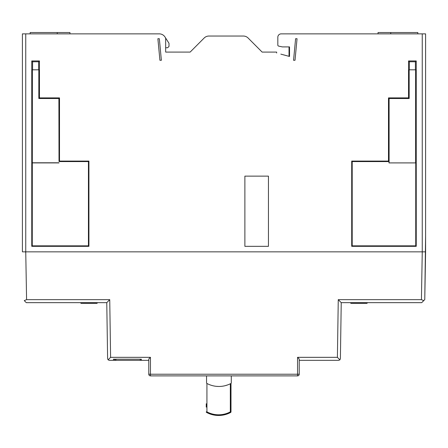<?xml version="1.0" encoding="UTF-8"?>
<svg xmlns="http://www.w3.org/2000/svg" width="448" height="448" viewBox="0 0 448 448"><rect width="100%" height="100%" fill="white"/><g stroke="black" fill="none" stroke-linecap="round" stroke-linejoin="round"><path stroke-width="0.67" d="M150.45 357.33L148.781 358.988L148.781 374.209A1.674 1.674 0 0 0 150.45 375.883L150.45 374.226L148.781 374.209A1.674 1.674 0 0 0 150.45 375.883L297.556 375.883A1.674 1.674 0 0 0 299.225 374.209L299.225 360.338L338.716 360.338L339.898 359.845L340.39 358.691L341.236 302.663L421.702 302.663L423.758 300.614L421.422 299.656L338.262 299.656L337.4 357.33L297.556 357.33L299.225 358.988L299.225 374.209L297.556 374.226L150.45 374.226L150.45 357.33L110.6 357.33L109.738 299.656L26.583 299.656L24.248 300.614L26.298 302.663L106.77 302.663L107.615 358.691L108.102 359.845L109.284 360.338L113.422 360.338L113.422 359.184L141.338 359.184L141.338 359.744A1.338 1.338 90 0 1 140.23 360.338A1.338 1.338 0 0 0 141.338 359.744M337.4 357.33L339.898 359.845M280.834 54.135L289.526 56.459L289.526 46.906L282.341 46.906L278.611 46.088A1.002 1.002 0 0 1 277.827 45.108L277.827 37.212A3.343 3.343 0 0 1 281.17 33.869L425.594 33.869L425.6 251.849L422.257 251.849L422.251 33.869M276.657 53.015L276.657 52.091L262.136 52.091L248.097 38.007A6.686 6.686 0 0 0 243.365 36.042L208.914 36.042A6.686 6.686 0 0 0 204.176 38.007L190.142 52.091L165.659 52.091L190.142 52.091M164.959 36.966L165.659 38.058L165.659 52.091L165.659 47.74L167.664 47.74L169.002 46.407L169.002 43.31L164.959 36.966A6.686 6.686 0 0 0 159.32 33.869L22.4 33.869L22.4 251.849L22.4 33.869M157.881 38.718L159.337 38.718L157.881 38.718L159.919 60.278L161.37 60.278L159.337 38.718L161.37 60.278M416.237 246.333L416.237 60.95L408.548 60.95L408.548 97.894L388.489 97.894L388.489 161.078L351.708 161.078L351.708 246.333L416.237 246.333L415.744 245.84L352.201 245.84L352.201 161.571L388.982 161.571L388.982 162.91L415.744 162.91L415.744 245.84M59.511 161.078L59.511 97.894L39.452 97.894L39.452 60.95L31.763 60.95L31.763 246.333L88.928 246.333L88.928 161.078L59.511 161.078L59.018 161.571L88.441 161.571L88.441 245.84L32.256 245.84L32.379 69.81L38.836 69.81L38.836 98.51L58.895 98.51L59.018 161.571M244.877 176.126L244.877 246.333L268.447 246.333L268.447 176.126L244.877 176.126M297.046 38.718L295.014 60.278L293.558 60.278L295.596 38.718L297.046 38.718L295.596 38.718L293.558 60.278M421.422 299.656L422.257 251.849L22.4 251.849L25.234 251.849L25.754 252.37M22.4 229.449L22.4 182.476M22.4 45.069L22.4 181.642M425.6 232.792L425.594 182.476M425.594 45.069L425.594 181.642M281.17 33.869L299.578 33.869M277.827 45.108L277.827 37.212M289.027 46.906L289.027 56.325M118.686 33.869L159.32 33.869M69.955 33.869L69.955 32.53L30.173 32.53L30.173 33.869M378.039 33.869L378.039 32.53L417.822 32.53L417.822 33.869M425.6 235.631L424.766 299.606L423.758 300.614M424.766 299.606L425.6 251.849L422.766 251.849M83.255 302.663L97.412 302.663L96.981 303.335L83.02 303.335L87.724 303.335L87.388 302.999L87.724 303.335A0.336 0.336 0 0 1 87.388 302.999L82.309 302.663L82.55 303.335L83.255 302.999L80.903 302.999L80.903 302.663L82.309 302.663M81.15 303.335L82.55 303.335L81.049 303.335L80.903 302.663M45.78 302.663A1.338 1.338 0 0 1 45.724 302.663L49.778 302.663M75.141 302.663A1.338 1.338 0 0 1 75.051 302.663A1.338 1.338 0 0 0 75.141 302.663L71.086 302.663M70.801 302.663L50.064 302.663M372.859 302.663L375.284 302.663L372.859 302.663A1.338 1.338 0 0 0 372.954 302.663M402.282 302.663L399.857 302.663L402.282 302.663A1.338 1.338 0 0 1 402.226 302.663M365.691 302.663L367.287 302.663L367.287 302.999L364.745 302.663L364.98 303.335L366.957 303.335L365.456 303.335L365.691 302.999L360.612 302.999L360.276 303.335L350.924 303.335L352.425 303.335L350.594 302.999L350.924 303.335M350.594 302.663L350.594 302.999L350.594 302.663L364.745 302.663M399.857 302.663L375.284 302.663M338.262 299.656L341.236 302.663M109.738 299.656L106.77 302.663M110.6 357.33L108.102 359.845M148.781 360.338L141.338 360.338L141.338 359.184M113.422 359.184L113.422 360.338L141.338 360.338M115.78 360.338A1.338 1.338 -90 0 1 114.453 359.184A1.338 1.338 0 0 0 115.78 360.338L140.23 360.338L140.23 359.184M364.98 303.335L360.276 303.335A0.336 0.336 0 0 0 360.612 302.999L360.276 303.335L364.98 303.335L357.605 303.335A0.336 0.336 0 0 1 357.269 302.999L357.605 303.335L357.269 302.999L357.605 303.335L357.269 302.999L357.605 303.335L357.269 302.999L357.605 303.335L357.269 302.999L352.19 302.999L352.43 303.335M360.612 302.663L360.276 303.335A0.336 0.336 0 0 0 360.612 302.999L360.276 303.335M357.269 302.663L357.269 302.999L357.941 302.999L357.941 302.663M367.097 302.663L366.862 303.335L365.456 303.335M87.388 302.663L87.388 302.999L88.06 302.999L88.06 302.663M94.87 302.663L94.87 302.999L90.731 302.999L90.401 303.335A0.336 0.336 0 0 0 90.731 302.999L90.401 303.335A0.336 0.336 0 0 0 90.731 302.999L90.731 302.663M90.731 302.999L90.401 303.335L90.731 302.999L90.401 303.335L90.731 302.999L90.401 303.335L90.731 302.999L90.065 302.999L90.065 303.335M95.575 303.335L95.816 302.999L94.87 302.999L95.105 303.335L83.02 303.335M416.237 60.95L415.414 61.768L415.414 69.81M415.621 162.786L415.621 69.81L409.164 69.81L409.164 98.51L408.548 97.894M409.366 69.81L409.366 61.768L415.414 61.768M408.548 60.95L409.366 61.768M388.489 97.894L389.105 98.51L409.164 98.51M389.105 98.51L389.105 162.786M388.489 161.078L388.982 161.571M415.744 162.91L388.982 162.91M351.708 161.078L352.201 161.571M352.201 245.84L351.708 246.333M59.511 97.894L58.895 98.51M32.379 162.786L58.895 162.786M31.763 246.333L32.256 245.84M31.763 60.95L32.581 61.768L38.629 61.768L38.629 69.81M32.581 69.81L32.581 61.768M39.452 60.95L38.629 61.768M39.452 97.894L38.836 98.51M59.018 162.91L32.256 162.91M88.441 161.571L88.928 161.078M88.928 246.333L88.441 245.84M206.254 403.754L206.254 407.103M230.328 383.768L230.328 411.863L230.642 412.451A0.666 0.666 180 0 0 230.994 411.863L230.994 383.415M206.926 383.46L206.926 411.863L206.254 411.863A0.666 0.666 180 0 0 206.606 412.451L206.926 411.863A24.774 24.774 180 0 0 230.328 411.863L230.994 411.863A0.666 0.666 0 0 1 230.642 412.451A25.441 25.441 180 0 1 206.606 412.451C214.62 416.461 222.634 416.461 230.642 412.451M206.55 375.883L206.55 382.861A0.666 0.666 0 0 0 206.903 383.449A25.441 25.441 0 0 0 230.938 383.449A0.666 0.666 0 0 0 231.291 382.861L231.291 375.883M216.35 386.338L218.439 386.462M219.839 386.45L220.237 386.434M220.545 386.417L221.245 386.361M222.678 386.187L223.395 386.07M227.405 385.011L226.694 385.252M227.483 384.961L225.165 385.689M221.508 386.333L220.018 386.445M219.397 386.462L218.702 386.467M218.002 386.45L217.386 386.422M217.302 386.417L216.597 386.361M215.886 386.288L215.544 386.243M215.169 386.187L214.452 386.07M211.226 385.274L210.784 385.129M210.431 385.011L211.053 385.218M214.917 386.148L215.634 386.254M297.556 357.33L297.556 375.883M25.743 33.869L25.743 251.849L26.583 299.656M57.254 32.53L57.254 33.869M390.746 33.869L390.746 32.53M114.593 359.184A1.338 1.338 90 0 0 115.92 360.338L115.92 359.184M360.612 302.999L359.946 302.999L359.946 303.335M359.946 302.663L359.946 302.999L357.941 302.999L357.941 303.335M352.901 303.335L353.136 302.663M352.19 302.663L352.19 302.999L350.784 302.999L350.784 302.663M90.065 302.663L90.065 302.999L88.06 302.999L88.06 303.335M97.222 302.663L97.222 302.999L95.816 302.999L95.816 302.663M367.287 302.999L366.957 303.335M80.713 302.999L81.049 303.335M97.412 302.663L97.076 303.335M206.254 411.863A0.666 0.666 0 0 0 206.606 412.451M224.834 385.773L223.821 385.991M223.194 386.103L222.096 386.266M222.174 386.26L223.877 385.98M224.101 385.935L225.182 385.683"/></g></svg>
